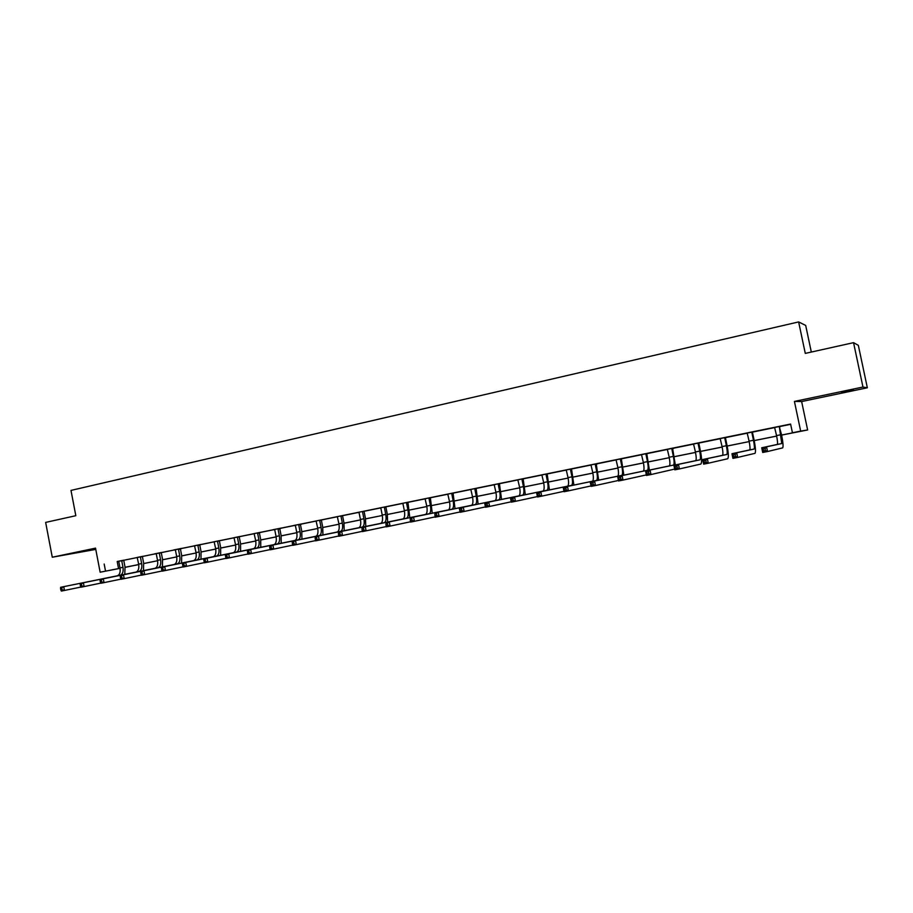 <?xml version="1.0" encoding="UTF-8"?>
<svg xmlns="http://www.w3.org/2000/svg" width="913" height="913" viewBox="0 0 913 913"><rect width="100%" height="100%" fill="white"/><g stroke="black" fill="none" stroke-linecap="round" stroke-linejoin="round"><path stroke-width="1.37" d="M76.977 552.479L91.152 549.911L76.977 552.479M841.455 392.111L853.415 389.999L841.455 392.111M120.082 568.331L100.145 572.211L95.534 548.142L52.281 557.227L45.65 522.407L75.825 515.697L70.986 490.407L798.635 321.924L805.277 353.399L853.552 342.66L858.334 345.331L867.35 387.785L862.968 387.032L794.424 401.423L800.667 431.107L807.628 429.966L781.631 435.09M853.552 342.66L862.968 387.032M52.281 557.227L95.774 549.409M794.424 401.423L801.637 401.549L867.35 387.785M801.637 401.549L807.628 429.966M135.318 565.25L125.092 567.361M811.315 352.064L805.688 325.439L798.635 321.924M142.508 556.359L137.212 557.432M181.584 563.059L181.676 555.503L180.443 549.101L181.892 548.325L173.79 549.946L175.422 550.083L176.666 556.496C177.27 560.787 176.483 563.447 174.292 564.451L120.231 575.418L123.483 574.779L124.225 578.648L141.344 575.087M219.485 540.667L214.156 541.74M260.764 547.309L260.696 539.572L259.406 533.009L260.935 532.211L254.134 533.591M301.929 539.115L301.769 531.298L300.457 524.644L302.032 523.834L293.666 525.5L295.424 525.637L296.736 532.302C297.41 536.753 296.805 539.469 294.888 540.45L247.126 550.174L250.664 549.466L251.452 553.506L270.088 549.603M342.695 515.548L337.319 516.644M386.005 506.715L379.021 508.096L380.869 508.221L382.239 515.069C382.969 519.634 382.49 522.396 380.789 523.354L337.936 532.108L341.69 531.355L342.512 535.509L362.256 531.343M430.502 497.642L425.104 498.749M476.244 488.318L470.846 489.425M523.286 478.732L517.876 479.827M571.675 468.86L566.277 469.967M621.491 458.714L616.081 459.81M675.312 464.968L672.664 448.819L674.65 447.872L667.357 449.356M725.595 437.487L720.186 438.582M780.033 426.382L774.635 427.489M781.619 435.056L795.634 432.237L792.438 432.762L790.601 424.054L118.622 561.324M123.86 560.251L137.258 557.523M142.496 556.451L156.134 553.677M161.373 552.605L175.239 549.774M180.489 548.713L194.595 545.837M199.856 544.764L214.201 541.831M219.474 540.758L234.07 537.791M239.343 536.707L254.191 533.683M259.463 532.61L274.573 529.529M279.857 528.456L295.23 525.317M300.525 524.245L316.16 521.049M321.456 519.976L337.376 516.724M342.683 515.651L358.877 512.341M364.184 511.269L380.675 507.902M385.982 506.818L402.77 503.394M408.077 502.321L425.161 498.829M430.48 497.745L447.872 494.207M453.19 493.123L470.903 489.505M476.221 488.421L494.253 484.746M499.582 483.662L517.933 479.918M523.263 478.834L541.957 475.022M547.286 473.938L566.334 470.058M571.664 468.974L591.053 465.014M596.383 463.93L616.138 459.901M621.468 458.817L641.588 454.72M646.918 453.635L667.426 449.447M672.755 448.363L693.64 444.106M698.97 443.022L720.254 438.685M725.573 437.601L747.268 433.173M752.586 432.089L774.703 427.581M780.01 426.497L790.658 424.328M752.609 431.975L747.199 433.082M698.981 442.908L693.572 444.015M646.94 453.521L641.531 454.628M598.677 480.147L596.303 464.375L598.198 463.462L590.996 464.922M547.309 473.836L541.9 474.931M499.594 483.559L494.195 484.655M453.213 493.02L447.815 494.116M408.1 502.218L401.092 503.599L402.964 503.725L404.345 510.618C405.098 515.206 404.653 517.979 403.01 518.926L361.48 527.417L365.291 526.664L366.113 530.841L386.165 526.607M364.196 511.166L357.245 512.535L359.071 512.661L360.43 519.463C361.149 524.005 360.635 526.755 358.877 527.714L314.734 536.718L318.432 535.988L319.242 540.108L338.712 536.011M321.479 519.874L316.115 520.969M281.215 543.235L281.101 535.463L279.8 528.855L281.352 528.056L273.021 529.711L274.756 529.848L276.057 536.467C276.73 540.895 276.08 543.6 274.117 544.582L225.226 554.533L228.718 553.837L229.494 557.843L247.868 553.997M239.354 536.616L234.013 537.7M200.997 559.19L201.054 551.6L199.799 545.152L201.271 544.376L194.549 545.746M161.384 552.513L154.696 553.837L156.306 553.974L157.538 560.354C158.132 564.622 157.321 567.258 155.084 568.274L100.088 579.424L103.306 578.785L104.036 582.631L120.915 579.139M123.871 560.16L117.229 561.472L118.793 561.621L120.002 567.909C120.584 572.131 119.717 574.756 117.4 575.772L60.623 587.287L63.739 586.66L64.469 590.449L80.892 587.059M792.438 432.762L800.667 431.107M100.145 572.211L120.071 568.285M104.173 564.029L105.531 571.127M125.081 567.281L138.719 564.531M143.729 563.526L157.607 560.73L143.729 563.549M176.734 556.907L162.628 559.749L176.734 556.873M181.744 555.869L196.101 552.97L181.755 555.891M215.719 549.055L201.122 551.988L215.719 549.021M220.741 548.017L235.6 545.015M255.731 540.998L240.633 544.034L255.731 540.964M260.764 539.948L276.137 536.855M281.17 535.84L296.805 532.69M301.838 531.674L317.758 528.479M338.985 524.233L322.803 527.486L338.985 524.199M360.509 519.896L344.03 523.217L360.498 519.862M365.542 518.846L382.307 515.48L365.554 518.881M404.425 511.052L387.363 514.487L404.425 511.018M426.839 506.544L409.469 510.036L426.839 506.51M449.573 501.967L431.883 505.528L449.561 501.933M454.606 500.917L472.603 497.288L454.606 500.952M477.647 496.273L495.976 492.586M501.02 491.571L519.68 487.804L501.02 491.605M524.713 486.8L543.726 482.966L524.724 486.823M548.759 481.95L568.114 478.058L548.759 481.984M573.136 477.043L592.857 473.071M617.964 468.049L597.889 472.089L617.953 468.015M622.974 467.011L643.437 462.891M648.447 461.875L669.286 457.687L648.458 461.91M674.296 456.671L695.523 452.392M700.522 451.387L722.16 447.039M727.147 446.023L749.196 441.584L727.159 446.058M754.184 440.58L776.643 436.06M138.719 564.565L135.341 565.33M776.655 436.094L754.184 440.614M722.16 447.073L700.533 451.421M695.523 452.437L674.296 456.705M643.437 462.925L622.986 467.045M592.857 473.105L573.147 477.077M495.987 492.621L477.659 496.307M317.758 528.501L301.849 531.708M296.816 532.724L281.17 535.874M276.137 536.89L260.764 539.982M235.6 545.05L220.752 548.04M117.218 561.609L118.553 568.594M774.601 427.444L776.552 435.604C777.556 440.694 777.808 443.638 777.283 444.437L761.727 447.781L766.543 446.822L767.536 451.524L782.681 447.872C783.422 446.685 783.046 442.269 781.528 434.622L779.382 427.033L781.756 443.547L766.543 446.822L765.06 448.591L763.131 448.979L763.53 450.862L765.459 450.474L765.06 448.591M779.382 427.033L779.485 426.451M780.044 426.337L779.919 426.976M765.459 450.474L767.536 451.524L762.709 452.471L761.727 447.781L763.131 448.979M762.709 452.471L763.53 450.862M747.176 433.036L749.105 441.139C750.087 446.195 750.281 449.128 749.664 449.926L731.964 453.704L736.7 452.768L737.67 457.424L754.983 453.35C755.873 452.14 755.576 447.735 754.092 440.146L752.506 432.557L751.878 432.636L753.476 440.26C754.458 445.316 754.663 448.249 754.07 449.059L736.7 452.768L735.182 454.526L733.287 454.902L733.675 456.774L735.57 456.397L735.182 454.526M751.878 432.636L751.992 432.054M752.62 431.929L752.506 432.557M735.57 456.397L737.67 457.424L732.934 458.36L731.964 453.704L733.287 454.902M732.934 458.36L733.675 456.774M720.163 438.548L722.069 446.583C723.028 451.604 723.164 454.526 722.468 455.347L702.679 459.536L707.335 458.611L708.294 463.222L727.707 458.748C728.734 457.516 728.517 453.133 727.056 445.601L725.493 438.057L724.796 438.16L726.371 445.715C727.341 450.748 727.478 453.67 726.805 454.48L707.335 458.611L705.795 460.357L703.934 460.734L704.322 462.583L706.183 462.218L705.795 460.357M724.796 438.16L724.899 437.578M725.607 437.441L725.493 438.057M706.183 462.218L708.294 463.222L703.638 464.146L702.679 459.536L703.934 460.734M703.638 464.146L704.322 462.583M693.549 443.969L695.432 451.958C696.379 456.934 696.459 459.844 695.683 460.677L673.874 465.265L678.45 464.352L679.409 468.94L700.842 464.055C701.994 462.811 701.857 458.44 700.431 450.965L698.879 443.478L698.114 443.592L699.678 451.102C700.625 456.089 700.716 458.999 699.94 459.832L678.45 464.352L676.898 466.098L675.061 466.463L675.437 468.301L677.275 467.935L676.898 466.098M698.114 443.592L698.217 443.022M698.993 442.862L698.879 443.478M677.275 467.935L679.409 468.94L674.821 469.841L673.874 465.265L675.061 466.463M674.821 469.841L675.437 468.301M667.335 449.322L669.195 457.242C670.119 462.195 670.153 465.082 669.286 465.927L645.525 470.903L650.045 470.001L650.98 474.555L674.661 469.077M672.664 448.819L671.831 448.945L673.372 456.397C674.308 461.35 674.342 464.249 673.486 465.094L650.045 470.001L648.458 471.747L646.644 472.112L647.02 473.927L648.835 473.573L648.458 471.747M648.835 473.573L650.98 474.555L646.461 475.445L645.525 470.903L646.644 472.112M646.461 475.445L647.02 473.927M641.508 454.583L643.345 462.446C644.258 467.365 644.236 470.252 643.288 471.108L617.645 476.449L622.084 475.57L623.008 480.078L646.347 474.897M646.952 453.476L645.936 454.229L647.465 461.624C648.378 466.543 648.367 469.43 647.431 470.286L622.084 475.57L620.475 477.305L618.694 477.659L619.06 479.462L620.84 479.108L620.475 477.305M645.936 454.229L646.039 453.658M649.383 470.092L646.838 454.081M620.84 479.108L623.008 480.078L618.569 480.957L617.645 476.449L618.694 477.659M618.569 480.957L619.06 479.462M616.047 459.775L617.873 467.582C618.763 472.466 618.694 475.342 617.667 476.209L590.197 481.916L594.568 481.048L595.481 485.522L618.466 480.455M621.491 458.668L620.418 459.422L621.924 466.76C622.826 471.656 622.769 474.532 621.753 475.388L594.568 481.048L592.936 482.772L591.179 483.125L591.556 484.917L593.302 484.563L592.936 482.772M623.853 475.159L621.388 459.262M593.302 484.563L595.481 485.522L591.11 486.378L590.197 481.916L591.179 483.125M591.11 486.378L591.556 484.917M590.973 464.888L592.765 472.637C593.644 477.488 593.53 480.352 592.423 481.231L563.184 487.291L567.487 486.435L568.388 490.874L591.019 485.921M596.303 464.375L595.276 464.546L596.771 471.838C597.65 476.689 597.536 479.553 596.44 480.432L567.487 486.435L565.832 488.158L564.108 488.501L564.474 490.27L566.197 489.927L565.832 488.158M566.197 489.927L568.388 490.874L564.086 491.719L563.184 487.291L564.108 488.501M564.086 491.719L564.474 490.27M566.243 469.933L568.023 477.625C568.89 482.441 568.731 485.294 567.544 486.184L536.593 492.575L540.827 491.742L541.717 496.147L563.994 491.297M571.686 468.814L570.488 469.59L571.972 476.837C572.828 481.653 572.679 484.506 571.504 485.396L540.827 491.742L539.149 493.454L537.46 493.785L537.814 495.554L539.515 495.211L539.149 493.454M573.878 485.077L571.584 469.408M539.515 495.211L541.717 496.147L537.483 496.98L536.593 492.575L537.46 493.785M537.483 496.98L537.814 495.554M541.877 474.897L543.634 482.543C544.479 487.325 544.274 490.167 543.03 491.057L510.413 497.79L514.578 496.957L515.468 501.328L537.403 496.581M547.321 473.79L546.065 474.566L547.526 481.756C548.371 486.549 548.177 489.391 546.933 490.281L514.578 496.957L512.889 498.669L511.223 499L511.577 500.746L513.243 500.415L512.889 498.669M549.432 489.927L547.218 474.372M513.243 500.415L515.468 501.328L511.291 502.15L510.413 497.79L511.223 499M511.291 502.15L511.577 500.746M517.854 479.793L519.6 487.382C520.421 492.141 520.182 494.972 518.858 495.873L484.632 502.915L488.74 502.104L489.619 506.441L511.223 501.785M523.297 478.686L521.985 479.473L523.434 486.618C524.256 491.377 524.016 494.207 522.704 495.108L488.74 502.104L487.028 503.805L485.385 504.124L485.739 505.859L487.382 505.54L487.028 503.805M525.329 494.709L523.195 479.268M487.382 505.54L489.619 506.441L485.511 507.251L484.632 502.915L485.385 504.124M485.511 507.251L485.739 505.859M494.173 484.62L495.896 492.164C496.706 496.877 496.421 499.696 495.029 500.609L459.25 507.97L463.29 507.16L464.158 511.474L485.442 506.909M499.605 483.513L498.236 484.312L499.673 491.399C500.484 496.124 500.198 498.943 498.829 499.856L463.29 507.16L459.947 509.18L460.3 510.903L461.91 510.584L461.567 508.861M501.568 499.434L499.502 484.095M461.91 510.584L464.158 511.474L460.118 512.273L459.25 507.97L459.947 509.18M460.118 512.273L460.3 510.903M470.823 489.379L472.523 496.877C473.322 501.557 472.991 504.364 471.542 505.288L434.257 512.946L438.229 512.147L439.096 516.427L460.049 511.942M476.255 488.272L474.828 489.083L476.255 496.124C477.043 500.815 476.723 503.622 475.285 504.547L438.229 512.147L434.896 514.156L435.239 515.868L436.836 515.548L436.494 513.836M478.15 504.09L476.152 488.854M436.836 515.548L439.096 516.427L435.113 517.215L434.896 514.156M435.113 517.215L435.239 515.868M447.792 494.081L449.481 501.511C450.269 506.179 449.892 508.975 448.374 509.899L409.629 517.842L413.555 517.055L414.399 521.3L435.045 516.906M453.225 492.974L451.752 493.785L453.156 500.781C453.932 505.437 453.578 508.233 452.072 509.169L413.555 517.055L410.222 519.052L410.565 520.752L412.128 520.444L411.797 518.744M455.039 508.678L453.122 493.545M412.128 520.444L414.399 521.3L410.473 522.076L410.222 519.052M410.473 522.076L410.565 520.752M425.081 498.703L426.759 506.099C427.524 510.721 427.113 513.505 425.538 514.441L385.377 522.67L389.235 521.894L390.079 526.105L410.416 521.791M430.502 497.608L428.984 498.418L430.377 505.368C431.141 510.002 430.742 512.786 429.178 513.722L389.235 521.894L385.914 523.879L386.256 525.568L387.797 525.26L387.466 523.571M432.26 513.209L430.411 498.167M387.797 525.26L390.079 526.105L386.21 526.869L385.914 523.879M386.21 526.869L386.256 525.568M408.1 502.173L406.536 502.995L407.917 509.888C408.67 514.498 408.225 517.272 406.593 518.219L365.291 526.664L361.97 528.627L362.301 530.305L363.831 530.008L363.5 528.33M409.8 517.671L408.008 502.732M363.831 530.008L366.113 530.841L362.313 531.594L361.97 528.627M362.313 531.594L362.301 530.305M386.005 506.681L384.396 507.502L385.754 514.361C386.496 518.926 386.016 521.7 384.327 522.647L341.69 531.355L338.381 533.318L338.712 534.972L340.207 534.676L339.887 533.021M387.637 522.076L387.283 514.065L385.914 507.24M340.207 534.676L342.512 535.509L338.757 536.251L338.381 533.318M338.757 536.251L338.712 534.972M364.207 511.12L362.552 511.953L363.899 518.767C364.629 523.309 364.116 526.059 362.37 527.018L318.432 535.988L315.133 537.928L315.464 539.583L316.937 539.286L316.617 537.643M365.771 526.424L365.474 518.458L364.116 511.679M316.937 539.286L319.242 540.108L315.544 540.838L315.133 537.928M315.544 540.838L315.464 539.583M337.308 516.61L338.906 523.8C339.613 528.307 339.065 531.046 337.262 532.017L291.875 541.272L295.515 540.542L296.314 544.639L315.499 540.61M342.706 515.503L340.994 516.347L342.341 523.103C343.048 527.623 342.501 530.362 340.709 531.332L295.515 540.542L292.228 542.482L292.548 544.114L294.009 543.828L293.689 542.196M344.201 530.715L343.95 522.795L342.615 516.062M294.009 543.828L296.314 544.639L292.674 545.358L292.228 542.482M292.674 545.358L292.548 544.114M316.092 520.935L317.678 528.079C318.375 532.564 317.792 535.292 315.932 536.262L269.335 545.757L272.93 545.038L273.717 549.101L292.628 545.141M321.479 519.839L319.733 520.684L321.068 527.394C321.764 531.88 321.182 534.607 319.333 535.589L272.93 545.038L269.643 546.967L269.963 548.587L271.401 548.302L271.081 546.682M322.928 534.938L322.723 527.075L321.399 520.376M271.401 548.302L273.717 549.101L270.134 549.809L269.643 546.967M270.134 549.809L269.963 548.587M300.457 524.644L298.756 524.952L300.069 531.628C300.754 536.079 300.149 538.807 298.243 539.788L250.664 549.466L247.389 551.384L247.708 552.993L249.123 552.719L248.804 551.098M249.123 552.719L251.452 553.506L247.914 554.202L247.389 551.384M247.914 554.202L247.708 552.993M279.8 528.855L278.054 529.175L279.355 535.805C280.029 540.234 279.389 542.938 277.426 543.92L228.718 553.837L225.454 555.743L225.762 557.341L227.166 557.067L226.846 555.458M227.166 557.067L229.494 557.843L226.002 558.528L225.762 557.341M225.226 554.533L225.454 555.743M254.122 533.569L255.663 540.576C256.313 544.97 255.64 547.674 253.631 548.667L203.633 558.824L207.08 558.14L207.844 562.123L225.968 558.334M259.406 533.009L257.626 533.329L258.915 539.925C259.566 544.319 258.904 547.024 256.895 548.017L207.08 558.14L203.816 560.034L204.135 561.632L205.505 561.358L205.197 559.76M205.505 561.358L207.844 562.123L204.409 562.796L204.135 561.632M203.633 558.824L203.816 560.034M234.002 537.666L235.52 544.627C236.17 549.01 235.463 551.692 233.408 552.685L182.349 563.059L185.738 562.385L186.503 566.334L204.364 562.613M239.354 536.582L237.46 537.437L238.738 543.988C239.377 548.359 238.681 551.053 236.627 552.045L185.738 562.385L182.497 564.268L182.805 565.855L184.164 565.581L183.855 563.994M240.587 551.315L240.553 543.634L239.274 537.106M184.164 565.581L186.503 566.334L183.114 567.007L182.805 565.855M182.349 563.059L182.497 564.268M214.133 541.717L215.651 548.633C216.278 552.981 215.548 555.663 213.437 556.656L161.35 567.235L164.694 566.574L165.458 570.499L183.068 566.836M219.485 540.633L217.556 541.5L218.823 547.994C219.451 552.354 218.721 555.024 216.621 556.028L164.694 566.574L161.464 568.445L161.772 570.02L163.107 569.746L162.799 568.183M220.661 555.275L220.672 547.64L219.417 541.158M163.107 569.746L165.458 570.499L162.115 571.161L161.772 570.02M161.35 567.235L161.464 568.445M194.526 545.712L196.033 552.593C196.649 556.907 195.884 559.578 193.739 560.582L140.648 571.355L143.946 570.705L144.699 574.597L162.058 570.99M199.799 545.152L197.904 545.506L199.16 551.966C199.776 556.291 199.023 558.95 196.877 559.954L143.946 570.705L140.728 572.565L141.024 574.117L142.348 573.866L142.04 572.303M142.348 573.866L144.699 574.597L141.401 575.247L141.024 574.117M140.648 571.355L140.728 572.565M180.443 549.101L178.503 549.455L179.747 555.869C180.363 560.171 179.576 562.83 177.384 563.835L123.483 574.779L120.265 576.628L120.562 578.169L121.874 577.918L121.577 576.365M121.874 577.918L124.225 578.648L120.973 579.287L120.562 578.169M120.231 575.418L120.265 576.628M161.396 552.479L159.353 553.358L160.585 559.737C161.19 564.006 160.368 566.653 158.143 567.669L103.306 578.785L100.088 580.634L100.384 582.174L101.674 581.912L101.377 580.371M162.411 566.87L162.548 559.349L161.316 552.993M101.674 581.912L104.036 582.631L100.829 583.27L100.384 582.174M100.088 579.424L100.088 580.634M137.19 557.409L138.65 564.154C139.244 568.4 138.399 571.024 136.117 572.052L80.218 583.384L83.391 582.756L84.122 586.568L100.772 583.122M142.519 556.337L140.442 557.204L141.663 563.549C142.257 567.795 141.412 570.431 139.141 571.447L83.391 582.756L80.184 584.582L80.481 586.112L81.748 585.861L81.462 584.331M143.489 570.636L143.661 563.161L142.439 556.839M81.748 585.861L84.122 586.568L80.949 587.196L80.481 586.112M80.218 583.384L80.184 584.582M123.871 560.137L121.771 561.016L122.981 567.315C123.563 571.538 122.696 574.163 120.379 575.179L63.739 586.66L60.555 588.486L60.84 590.003L62.095 589.752L61.81 588.234M124.796 574.345L125.013 566.916L123.803 560.628M62.095 589.752L64.469 590.449L61.342 591.076L60.84 590.003M60.623 587.287L60.555 588.486M780.992 434.714L776.552 435.604M781.722 443.558L777.248 444.448M753.476 440.26L749.105 441.139M754.024 449.07L749.63 449.949M726.371 445.715L722.069 446.583M726.759 454.503L722.423 455.359M699.678 451.102L695.432 451.958M699.894 459.844L695.626 460.688M673.372 456.397L669.195 457.242M673.44 465.105L669.229 465.95M647.465 461.624L643.345 462.446M647.363 470.298L643.231 471.119M621.924 466.76L617.873 467.582M621.685 475.411L617.599 476.221M596.771 471.838L592.765 472.637M596.383 480.443L592.354 481.242M571.972 476.837L568.023 477.625M571.435 485.408L567.475 486.195M547.526 481.756L543.634 482.543M546.853 490.304L542.95 491.08M523.434 486.618L519.6 487.382M522.624 495.131L518.778 495.896M499.673 491.399L495.896 492.164M498.738 499.879L494.949 500.632M476.255 496.124L472.523 496.877M475.194 504.569L471.45 505.311M453.156 500.781L449.481 501.511M451.981 509.192L448.283 509.922M430.377 505.368L426.759 506.099M429.076 513.745L425.435 514.476M407.917 509.888L404.345 510.618M406.502 518.242L402.907 518.949M385.754 514.361L382.239 515.069M384.236 522.67L380.687 523.377M363.899 518.767L360.43 519.463M362.267 527.041L358.775 527.737M342.341 523.103L338.906 523.8M340.595 531.355L337.148 532.039M321.068 527.394L317.678 528.079M319.219 535.611L315.818 536.285M300.069 531.628L296.736 532.302M298.129 539.811L294.773 540.473M279.355 535.805L276.057 536.467M277.312 543.954L274.003 544.616M258.915 539.925L255.663 540.576M256.77 548.04L253.506 548.69M238.738 543.988L235.52 544.627M236.501 552.08L233.283 552.719M218.823 547.994L215.651 548.633M216.495 556.051L213.322 556.69M199.16 551.966L196.033 552.593M196.752 559.989L193.613 560.616M179.747 555.869L176.666 556.496M177.259 563.869L174.155 564.485M160.585 559.737L157.538 560.354M158.017 567.703L154.948 568.308M141.663 563.549L138.65 564.154M139.016 571.481L135.991 572.086M122.981 567.315L120.002 567.909M120.254 575.213L117.263 575.806M781.756 443.547L777.283 444.437M754.07 449.059L749.664 449.926M726.805 454.48L722.468 455.347M699.94 459.832L695.683 460.677M673.486 465.094L669.286 465.927M647.431 470.286L643.288 471.108M621.753 475.388L617.667 476.209M596.44 480.432L592.423 481.231M571.504 485.396L567.544 486.184M546.933 490.281L543.03 491.057M522.704 495.108L518.858 495.873M498.829 499.856L495.029 500.609M475.285 504.547L471.542 505.288M452.072 509.169L448.374 509.899M429.178 513.722L425.538 514.441M406.593 518.219L403.01 518.926M384.327 522.647L380.789 523.354M362.37 527.018L358.877 527.714M340.709 531.332L337.262 532.017M319.333 535.589L315.932 536.262M298.243 539.788L294.888 540.45M277.426 543.92L274.117 544.582M256.895 548.017L253.631 548.667M236.627 552.045L233.408 552.685M216.621 556.028L213.437 556.656M196.877 559.954L193.739 560.582M177.384 563.835L174.292 564.451M158.143 567.669L155.084 568.274M139.141 571.447L136.117 572.052M120.379 575.179L117.4 575.772"/></g></svg>
